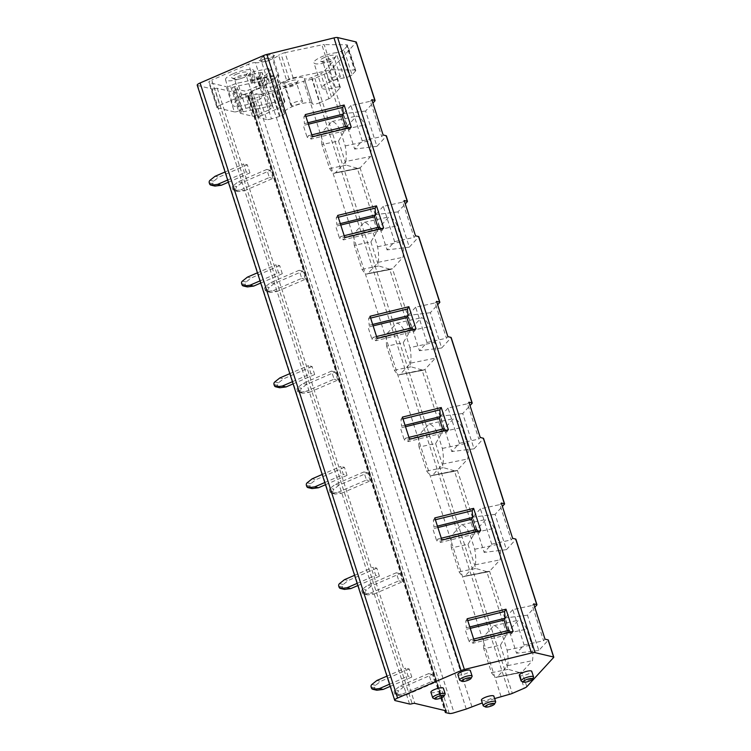 <?xml version="1.0" encoding="UTF-8"?>
<svg xmlns="http://www.w3.org/2000/svg" width="751" height="751" viewBox="0 0 751 751"><rect width="100%" height="100%" fill="white"/><g stroke="black" fill="none" stroke-linecap="round" stroke-linejoin="round"><path stroke-width="0.56" stroke-dasharray="3.75 2.82" d="M509.469 694.328L311.984 79.24A4.365 1.061 162.2 0 0 314.829 78.301L326.732 73.166A5.454 1.324 162.2 0 0 329.351 71.57L347.018 126.581A22.924 8.73 78.1 0 1 347.075 126.365L356.518 116.086A22.924 8.73 78.1 0 1 364.939 124.948L369.99 140.681A22.924 8.73 78.1 0 1 370.6 156.49L360.236 167.764L335.481 172.739L345.817 161.484L370.6 156.49M338.513 141.047L346.239 165.136L358.368 168.59L334.082 173.19A22.774 8.674 78.1 0 1 329.614 168.543L321.897 144.539L338.513 141.047L347.018 126.581M370.881 241.878L378.617 265.967L390.736 269.431L366.46 274.021A22.774 8.674 78.1 0 1 361.982 269.384L354.275 245.37L370.881 241.878L379.396 227.422A22.924 8.73 78.1 0 1 379.452 227.206L388.896 216.917A22.924 8.73 78.1 0 1 397.307 225.779L402.358 241.522A22.924 8.73 78.1 0 1 402.968 257.321L392.613 268.605L367.849 273.58L378.194 262.315L402.968 257.321M358.368 168.59L335.481 172.739M379.396 227.422L360.076 167.914M390.736 269.431L367.849 273.58M403.259 342.709L410.994 366.798L423.113 370.262L398.828 374.862A22.774 8.674 78.1 0 1 394.359 370.215L386.652 346.202L403.259 342.709L411.764 328.253L392.454 268.745M435.627 443.541L443.362 467.629L455.491 471.093L431.205 475.693A22.774 8.674 78.1 0 1 426.728 471.046L419.02 447.042L435.627 443.541L444.141 429.084A22.924 8.73 78.1 0 1 444.198 428.868L453.642 418.579A22.924 8.73 78.1 0 1 462.062 427.45L467.113 443.184A22.924 8.73 78.1 0 1 467.723 458.983L457.199 470.408L432.463 475.383L442.94 463.987L467.723 458.983M423.113 370.262L400.086 374.542L410.562 363.146L435.345 358.152L424.831 369.576M444.141 429.084L424.991 369.436L400.227 374.411M468.004 544.381L475.74 568.469L487.859 571.924L463.574 576.524A22.774 8.674 78.1 0 1 459.105 571.877L451.398 547.873L468.004 544.381L476.51 529.915A22.924 8.73 78.1 0 1 476.575 529.699L486.019 519.41A22.924 8.73 78.1 0 1 494.43 528.282L499.481 544.015A22.924 8.73 78.1 0 1 500.091 559.824L489.736 571.098L464.972 576.073L475.317 564.818L500.091 559.824M455.491 471.093L457.199 470.408M476.51 529.915L457.359 470.267L432.604 475.242M500.382 645.212L508.117 669.301L520.236 672.765L495.951 677.355A22.774 8.674 78.1 0 1 491.483 672.718L483.775 648.704L500.382 645.212L508.887 630.756A22.924 8.73 78.1 0 1 508.943 630.54L518.387 620.251A22.924 8.73 78.1 0 1 526.808 629.113L531.858 644.856A22.924 8.73 78.1 0 1 532.468 660.655L522.114 671.938L497.35 676.914L507.685 665.649L532.468 660.655M487.859 571.924L464.972 576.073M508.887 630.756L489.577 571.248M520.236 672.765L497.35 676.914M526.836 686.658L521.954 672.079M439.729 302.484L418.683 236.94A2.187 0.526 162.2 0 0 418.692 236.931L409.304 247.163L397.974 211.866L405.277 203.915M472.107 403.315L451.06 337.772L441.672 347.995L430.342 312.707L437.645 304.746M504.475 504.146L483.437 438.603L474.05 448.826L462.719 413.538L470.023 405.578M536.852 604.977L515.806 539.443L506.427 549.657L495.097 514.369L502.4 506.418M553.684 657.416L548.183 640.274A2.187 0.526 162.2 0 0 548.192 640.265L538.796 650.497L527.465 615.2L534.768 607.249M386.652 346.202A22.69 8.636 78.1 0 1 387.216 333.435L396.631 323.174A22.69 8.636 78.1 0 1 404.93 331.923L409.962 347.591L434.735 342.353A22.924 8.73 78.1 0 1 435.345 358.152M434.735 342.353L429.685 326.619A22.924 8.73 78.1 0 0 421.273 317.748L411.82 328.037A22.924 8.73 78.1 0 0 411.764 328.253M374.984 100.812L356.199 42.328L329.351 71.57M407.352 201.653L386.314 136.109L376.927 146.323L365.596 111.035L372.9 103.084M197.213 85.182A5.454 1.324 162.2 0 0 197.738 85.539L395.223 700.617M409.548 704.025L212.073 88.937L197.738 85.539M212.073 88.937A3.333 0.807 162.2 0 0 214.692 88.618L412.168 703.706M449.267 713.45L251.792 98.362L248.159 97.508A3.333 0.807 162.2 0 1 247.839 97.292A3.333 0.807 162.2 0 1 248.346 96.607A3.333 0.807 162.2 0 0 248.853 95.931A3.333 0.807 162.2 0 0 248.525 95.715L217.302 88.299A3.333 0.807 162.2 0 0 214.692 88.618M251.792 98.362A5.454 1.324 162.2 0 0 256.579 97.696L454.064 712.783M466.268 709.038L268.792 93.959L256.579 97.696M471.872 706.616L274.397 91.538L268.792 93.959M500.983 696.327L303.498 81.239L274.397 91.538M494.656 698.561L482.292 702.936M311.984 79.24L303.498 81.239M457.866 674.558A6.552 1.586 162.2 0 0 466.878 673.215A6.552 1.586 162.2 0 0 470.333 670.549M430.914 692.244A6.552 1.586 162.2 0 0 439.926 690.901A6.552 1.586 162.2 0 0 443.39 688.235M519.288 675.327A6.552 1.586 162.2 0 0 528.3 673.985A6.552 1.586 162.2 0 0 531.755 671.328M481.41 700.167A6.552 1.586 162.2 0 0 490.422 698.824A6.552 1.586 162.2 0 0 493.886 696.158M268.483 110.153L256.598 115.288A3.276 0.798 -17.8 0 1 252.411 116.17L240.536 113.354A2.187 0.535 -17.8 0 1 240.329 113.213A2.187 0.535 -17.8 0 1 241.484 112.331A2.206 0.535 -17.8 0 1 243.08 111.815L270.585 106.032A3.276 0.798 -17.8 0 1 272.707 106.116A3.276 0.798 -17.8 0 1 272.547 106.501L270.078 109.195A3.304 0.807 -17.8 0 1 268.483 110.153L260.39 84.947A3.304 0.807 -17.8 0 0 261.986 83.981L264.455 81.286A3.276 0.798 -17.8 0 0 264.615 80.911A3.276 0.798 -17.8 0 0 262.493 80.826L234.988 86.609A2.206 0.535 -17.8 0 0 233.383 87.116A2.187 0.535 -17.8 0 0 232.237 88.008A2.187 0.535 -17.8 0 0 232.444 88.149L244.319 90.965A3.276 0.798 -17.8 0 0 248.506 90.082L260.39 84.947M344.202 77.926A14.851 3.605 -17.8 0 0 329.069 82.3A14.851 3.605 -17.8 0 0 322.001 87.989A14.851 3.605 -17.8 0 0 335.378 87.454A5.464 1.324 -17.8 0 1 340.297 87.247A5.464 1.324 -17.8 0 1 340.043 87.886L331.501 97.179A5.454 1.324 -17.8 0 1 328.872 98.775L320.78 73.56A5.454 1.324 -17.8 0 0 323.409 71.974L331.951 62.671A5.464 1.324 -17.8 0 0 332.205 62.042A5.464 1.324 -17.8 0 0 327.286 62.239A14.851 3.605 -17.8 0 1 313.909 62.784A14.851 3.605 -17.8 0 1 320.977 57.095A14.851 3.605 -17.8 0 1 336.11 52.72L344.202 77.926A5.464 1.324 -17.8 0 0 349.403 76.442L341.311 51.228A5.464 1.324 -17.8 0 1 336.11 52.72M328.872 98.775L319.907 102.643L311.815 77.437L320.78 73.56M319.907 102.643A5.454 1.324 -17.8 0 1 312.397 103.769A5.454 1.324 -17.8 0 1 312.397 103.76L304.305 78.555A5.454 1.324 -17.8 0 0 311.815 77.437M312.388 103.751A14.851 3.605 -17.8 0 0 291.961 106.792A14.851 3.605 -17.8 0 0 284.122 112.828A14.851 3.605 -17.8 0 0 284.404 113.26L276.312 88.045A14.851 3.605 -17.8 0 1 276.021 87.614A14.851 3.605 -17.8 0 1 283.869 81.587A14.851 3.605 -17.8 0 1 304.296 78.536A14.851 3.605 -17.8 0 1 304.305 78.555L312.397 103.769A14.851 3.605 -17.8 0 0 312.388 103.751L304.296 78.536M284.404 113.26A5.464 1.324 -17.8 0 1 284.516 113.42A5.464 1.324 -17.8 0 1 280.161 116.198A5.473 1.333 -17.8 0 1 279.438 116.443L271.346 91.228A5.473 1.333 -17.8 0 0 272.069 90.993A5.464 1.324 -17.8 0 0 276.424 88.205A5.464 1.324 -17.8 0 0 276.312 88.045M279.438 116.443L271.449 118.883L263.357 93.678L271.346 91.228M271.449 118.883A5.464 1.324 -17.8 0 1 266.661 119.55L258.569 94.344A5.464 1.324 -17.8 0 0 263.357 93.678M266.661 119.55L258.888 117.71L250.796 92.504L258.569 94.344M258.888 117.71A3.276 0.798 -17.8 0 1 258.579 117.503A3.276 0.798 -17.8 0 1 260.306 116.17L252.214 90.955A3.276 0.798 -17.8 0 0 250.487 92.289A3.276 0.798 -17.8 0 0 250.796 92.504M260.306 116.17L277.147 108.886A5.51 1.342 -17.8 0 0 279.804 107.28L284.432 102.239A7.641 1.859 -17.8 0 0 284.798 101.357A7.641 1.859 -17.8 0 0 279.851 101.15L245.887 108.294A5.51 1.342 -17.8 0 0 241.86 109.58L238.555 111.007L230.463 85.792L233.768 84.365A5.51 1.342 -17.8 0 1 237.785 83.089L271.759 75.945A7.641 1.859 -17.8 0 1 276.697 76.151A7.641 1.859 -17.8 0 1 276.34 77.034L271.702 82.075A5.51 1.342 -17.8 0 1 269.055 83.68L252.214 90.955M238.555 111.007A3.276 0.798 -17.8 0 1 234.368 111.89L226.276 86.675A3.276 0.798 -17.8 0 0 230.463 85.792M234.368 111.89L217.48 107.881L209.388 82.666L226.276 86.675M217.48 107.881A5.454 1.324 -17.8 0 1 216.955 107.524A5.454 1.324 -17.8 0 1 219.836 105.309L211.744 80.104A5.454 1.324 -17.8 0 0 208.862 82.319A5.454 1.324 -17.8 0 0 209.388 82.666M219.836 105.309L256.711 89.378L248.609 64.164L211.744 80.104M256.711 89.378A5.464 1.324 -17.8 0 1 263.479 87.867L255.387 62.652A5.464 1.324 -17.8 0 0 248.609 64.164M263.479 87.867A13.762 3.342 -17.8 0 0 280.545 84.065A13.865 3.37 -17.8 0 0 286.675 80.526L278.583 55.321A13.865 3.37 -17.8 0 1 272.444 58.85A13.762 3.342 -17.8 0 1 255.387 62.652M286.675 80.526A5.501 1.333 -17.8 0 1 289.107 79.127A5.51 1.342 -17.8 0 1 293.115 77.851L285.023 52.645A5.51 1.342 -17.8 0 0 281.015 53.922A5.501 1.333 -17.8 0 0 278.583 55.321M293.115 77.851L329.989 70.096L321.897 44.882L285.023 52.645M329.989 70.096A5.454 1.324 -17.8 0 1 332.271 69.815L324.179 44.609A5.454 1.324 -17.8 0 0 321.897 44.882M332.271 69.815L354.491 70.012L346.399 44.807L324.179 44.609M354.491 70.012A5.454 1.324 -17.8 0 1 355.739 70.434A5.454 1.324 -17.8 0 1 355.476 71.063L347.384 45.858A5.454 1.324 -17.8 0 0 347.647 45.229A5.454 1.324 -17.8 0 0 346.399 44.807M355.476 71.063L352.003 74.856L343.902 49.65L347.384 45.858M352.003 74.856A5.51 1.342 -17.8 0 1 349.403 76.442M343.902 49.65A5.51 1.342 -17.8 0 1 341.311 51.228M255.331 79.935A2.187 0.526 -17.8 0 0 253.744 80.441A2.187 0.526 -17.8 0 0 252.693 81.08L251.36 82.535A2.187 0.535 -17.8 0 0 251.256 82.788A2.187 0.535 -17.8 0 0 252.665 82.845L262.737 80.723A3.276 0.798 -17.8 0 1 264.859 80.817A3.276 0.798 -17.8 0 1 264.699 81.192L262.23 83.877A3.351 0.817 -17.8 0 1 260.606 84.863A2.403 0.582 -17.8 0 0 259.33 85.839A2.403 0.582 -17.8 0 0 259.564 85.989A2.403 0.582 -17.8 0 0 259.696 86.018L260.146 86.065A2.187 0.535 -17.8 0 0 262.812 85.454L267.112 83.596A4.468 1.089 -17.8 0 0 269.262 82.3L273.946 77.193A4.365 1.061 -17.8 0 0 274.153 76.686A4.365 1.061 -17.8 0 0 273.74 76.414A4.365 1.061 -17.8 0 0 271.327 76.574L255.331 79.935L252.74 71.871L268.745 68.51A4.365 1.061 -17.8 0 1 271.562 68.623A4.365 1.061 -17.8 0 1 271.355 69.13L266.671 74.227A4.468 1.089 -17.8 0 1 264.53 75.532L260.221 77.391A2.187 0.535 -17.8 0 1 257.555 78.001L257.105 77.954A2.403 0.582 -17.8 0 1 256.739 77.775A2.403 0.582 -17.8 0 1 258.015 76.79A3.351 0.817 -17.8 0 0 259.639 75.813L262.108 73.129A3.276 0.798 -17.8 0 0 262.268 72.744A3.276 0.798 -17.8 0 0 260.146 72.659L250.074 74.781A2.187 0.535 -17.8 0 1 248.665 74.715A2.187 0.535 -17.8 0 1 248.769 74.462L250.102 73.016A2.187 0.526 -17.8 0 1 252.74 71.871M254.458 101.958A15.799 3.839 -17.8 0 1 232.716 105.159A15.799 3.839 -17.8 0 1 241.071 98.775A15.799 3.839 -17.8 0 1 262.794 95.508A15.799 3.839 -17.8 0 1 254.458 101.958M233.373 73.664A14.851 3.605 -17.8 0 1 253.791 70.585A14.851 3.605 -17.8 0 1 245.962 76.649A14.851 3.605 -17.8 0 1 225.525 79.662A14.851 3.605 -17.8 0 1 233.373 73.664M270.501 77.015A6.111 1.483 -17.8 0 1 278.912 75.767A6.111 1.483 -17.8 0 1 275.683 78.245A6.111 1.483 -17.8 0 1 267.272 79.503A6.111 1.483 -17.8 0 1 270.501 77.015M331.923 77.794A6.111 1.483 -17.8 0 1 340.334 76.536A6.111 1.483 -17.8 0 1 337.105 79.024A6.111 1.483 -17.8 0 1 328.694 80.273A6.111 1.483 -17.8 0 1 331.923 77.794M243.549 94.71A6.111 1.483 -17.8 0 1 251.96 93.453A6.111 1.483 -17.8 0 1 248.731 95.94A6.111 1.483 -17.8 0 1 240.32 97.189A6.111 1.483 -17.8 0 1 243.549 94.71M294.045 102.624A6.111 1.483 -17.8 0 1 302.456 101.376A6.111 1.483 -17.8 0 1 299.227 103.854A6.111 1.483 -17.8 0 1 290.815 105.112A6.111 1.483 -17.8 0 1 294.045 102.624M236.152 74.321A8.299 2.018 -17.8 0 1 244.422 72.04A8.299 2.018 -17.8 0 1 247.473 73.176A8.299 2.018 -17.8 0 1 243.183 75.992A8.299 2.018 -17.8 0 1 232.172 78.095A8.299 2.018 -17.8 0 1 236.152 74.321M237.729 76.555A6.111 1.483 -17.8 0 1 246.14 75.307A6.111 1.483 -17.8 0 1 246.065 75.72A6.111 1.483 -17.8 0 1 242.911 77.785A6.111 1.483 -17.8 0 1 234.791 79.334A6.111 1.483 -17.8 0 1 234.5 79.043A6.111 1.483 -17.8 0 1 237.729 76.555M288.215 84.478A6.111 1.483 -17.8 0 1 296.636 83.23A6.111 1.483 -17.8 0 1 296.561 83.643A6.111 1.483 -17.8 0 1 293.397 85.708A6.111 1.483 -17.8 0 1 285.286 87.257A6.111 1.483 -17.8 0 1 284.986 86.966A6.111 1.483 -17.8 0 1 288.215 84.478M286.647 82.244A8.299 2.018 162.2 0 0 282.667 86.018A8.299 2.018 162.2 0 0 293.679 83.915A8.299 2.018 162.2 0 0 297.969 81.099A8.299 2.018 162.2 0 0 294.918 79.963A8.299 2.018 162.2 0 0 286.647 82.244M326.094 59.648A6.111 1.483 -17.8 0 1 334.505 58.39A6.111 1.483 -17.8 0 1 334.439 58.803A6.111 1.483 -17.8 0 1 331.275 60.878A6.111 1.483 -17.8 0 1 323.165 62.427A6.111 1.483 -17.8 0 1 322.864 62.126A6.111 1.483 -17.8 0 1 326.094 59.648M324.526 57.414A8.299 2.018 162.2 0 0 320.546 61.178A8.299 2.018 162.2 0 0 331.557 59.076A8.299 2.018 162.2 0 0 335.847 56.269A8.299 2.018 162.2 0 0 332.796 55.133A8.299 2.018 162.2 0 0 324.526 57.414M264.671 58.869A6.111 1.483 -17.8 0 1 273.082 57.62A6.111 1.483 -17.8 0 1 273.017 58.034A6.111 1.483 -17.8 0 1 269.853 60.099A6.111 1.483 -17.8 0 1 261.742 61.648A6.111 1.483 -17.8 0 1 261.442 61.357A6.111 1.483 -17.8 0 1 264.671 58.869M263.103 56.635L259.123 60.409L270.135 58.306L274.415 55.499L271.374 54.354L263.103 56.635M459.969 680.415A6.552 1.586 162.2 0 0 468.652 678.754A6.552 1.586 162.2 0 0 472.041 676.538M433.017 698.101A6.552 1.586 162.2 0 0 441.71 696.449A6.552 1.586 162.2 0 0 445.09 694.224M521.382 681.195A6.552 1.586 162.2 0 0 530.075 679.533A6.552 1.586 162.2 0 0 533.463 677.318M483.513 706.024A6.552 1.586 162.2 0 0 492.205 704.363A6.552 1.586 162.2 0 0 495.585 702.147M510.398 632.051L511.694 633.694L472.858 643.26L470.21 639.89L473.684 639.035M507.441 630.718L507.901 632.154L509.037 630.324M507.901 632.154L469.075 641.72L470.21 639.89M470.257 628.371L465.188 629.62L469.075 641.72M469.797 626.935L466.324 627.789L465.188 629.62M467.76 620.579L465.742 621.077L466.324 627.789M474.294 640.95L472.858 643.26M513.121 631.384L511.694 633.694M467.169 618.758L465.742 621.077M512.773 609.69L505.207 617.942L516.538 653.229L524.104 644.987L512.773 609.69L532.243 605.437L543.574 640.725L545.019 639.157M532.243 605.437L533.689 603.86M538.796 650.497L516.538 653.229M527.465 615.2L505.207 617.942M524.104 644.987L543.574 640.725M483.775 648.704A22.69 8.636 78.1 0 1 484.339 635.937L508.943 630.54M507.685 665.649A22.69 8.636 78.1 0 0 507.085 650.094L502.053 634.426A22.69 8.636 78.1 0 0 493.754 625.677L484.339 635.937M496.336 677.552L497.209 677.045M507.085 650.094L531.858 644.856M502.053 634.426L526.808 629.113M493.754 625.677L518.387 620.251M491.483 672.718L508.117 669.301M495.951 677.355L519.213 672.68L524.207 688.245M521.513 672.323L496.918 677.261M521.748 672.211L497.068 677.158M478.021 531.22L479.316 532.863L440.49 542.429L437.833 539.058L441.306 538.204M475.064 529.887L475.524 531.323L476.66 529.493M475.524 531.323L436.697 540.889L437.833 539.058M437.88 527.54L432.811 528.788L436.697 540.889M437.42 526.104L433.947 526.958L432.811 528.788M435.383 519.748L433.365 520.246L433.947 526.958M441.917 540.11L440.49 542.429M480.753 530.544L479.316 532.863M434.801 517.927L433.365 520.246M480.396 508.859L472.83 517.101L484.16 552.398L491.727 544.156L480.396 508.859L499.866 504.597L511.196 539.894L512.642 538.326M499.866 504.597L501.311 503.029M506.427 549.657L484.16 552.398M495.097 514.369L472.83 517.101M491.727 544.156L511.196 539.894M451.398 547.873A22.69 8.636 78.1 0 1 451.961 535.106L476.575 529.699M475.317 564.818A22.69 8.636 78.1 0 0 474.707 549.263L469.675 533.595A22.69 8.636 78.1 0 0 461.386 524.846L451.961 535.106M463.968 576.721L464.831 576.214M474.707 549.263L499.481 544.015M469.675 533.595L494.43 528.282M461.386 524.846L486.019 519.42M459.105 571.877L475.74 568.469M463.574 576.524L486.845 571.849L506.869 634.229M489.136 571.492L464.54 576.421M489.38 571.37L464.691 576.327M445.653 430.389L446.939 432.032L408.112 441.588L405.456 438.218L408.929 437.364M442.686 429.056L443.156 430.492L444.292 428.661M443.156 430.492L404.32 440.058L405.456 438.218M405.512 426.709L400.443 427.957L404.32 440.058M405.052 425.263L401.578 426.117L400.443 427.957M403.005 418.908L400.987 419.405L401.578 426.117M409.548 439.279L408.112 441.588M448.375 429.713L446.939 432.032M402.423 417.096L400.987 419.405M448.028 408.028L440.452 416.27L451.783 451.567L459.359 443.315L448.028 408.028L467.498 403.766L478.828 439.063L480.264 437.486M467.498 403.766L468.934 402.198M474.05 448.826L451.783 451.567M462.719 413.538L440.452 416.27M459.359 443.315L478.828 439.063M419.02 447.042A22.69 8.636 78.1 0 1 419.593 434.266L444.198 428.868M442.94 463.987A22.69 8.636 78.1 0 0 442.339 448.422L437.307 432.754A22.69 8.636 78.1 0 0 429.009 424.015L419.593 434.266M431.59 475.881L432.463 475.383M442.339 448.422L467.113 443.184M437.307 432.754L462.053 427.45M429.009 424.015L453.642 418.579M426.728 471.046L443.362 467.629M431.205 475.693L454.468 471.018L474.491 533.398M456.768 470.652L432.172 475.59M457.002 470.539L432.313 475.496M413.275 329.548L414.571 331.191L375.744 340.757L373.087 337.387L376.561 336.532M410.318 328.215L410.778 329.661L411.914 327.821M410.778 329.661L371.952 339.227L373.087 337.387M373.134 325.868L368.065 327.126L371.952 339.227M372.674 324.432L369.201 325.286L368.065 327.126M370.637 318.077L368.619 318.574L369.201 325.286M377.171 338.448L375.744 340.757M416.007 328.882L414.571 331.191M370.055 316.265L368.619 318.574M415.65 307.197L408.084 315.439L419.415 350.726L426.981 342.484L415.65 307.197L435.12 302.935L446.451 338.222L447.896 336.655M435.12 302.935L436.566 301.367M441.672 347.995L419.415 350.726M430.342 312.707L408.084 315.439M426.981 342.484L446.451 338.222M409.962 347.591A22.69 8.636 78.1 0 1 410.562 363.146M399.213 375.049L400.086 374.542M404.93 331.923L429.685 326.619M396.631 323.174L421.273 317.748M387.216 333.435L411.82 328.037M394.359 370.215L410.994 366.798M398.828 374.862L422.09 370.187L442.123 432.557M424.39 369.821L399.795 374.758M424.625 369.708L399.945 374.665M380.898 228.717L382.193 230.36L343.367 239.926L340.71 236.556L344.183 235.701M377.941 227.384L378.401 228.82L379.537 226.99M378.401 228.82L339.574 238.386L340.71 236.556M340.766 225.037L335.688 226.286L339.574 238.386M340.297 223.601L336.824 224.455L335.688 226.286M338.26 217.246L336.241 217.743L336.824 224.455M344.803 237.616L343.367 239.926M383.63 228.051L382.193 230.36M337.678 215.424L336.241 217.743M383.273 206.356L375.707 214.608L387.037 249.895L394.613 241.653L383.273 206.356L402.743 202.103L414.073 237.391L415.519 235.823M402.743 202.103L404.188 200.526M409.304 247.163L387.037 249.895M397.974 211.866L375.707 214.608M394.613 241.653L414.073 237.391M354.275 245.37A22.69 8.636 78.1 0 1 354.838 232.603L379.452 227.206M378.194 262.315A22.69 8.636 78.1 0 0 377.584 246.76L372.552 231.092A22.69 8.636 78.1 0 0 364.263 222.343L354.838 232.603M366.845 274.218L367.718 273.711M377.584 246.76L402.358 241.522M372.552 231.092L397.307 225.779M364.263 222.343L388.896 216.917M361.982 269.384L378.617 265.967M366.46 274.021L389.722 269.346L409.746 331.726M392.022 268.989L367.417 273.927M392.257 268.877L367.568 273.824M348.53 127.886L349.825 129.529L310.989 139.095L308.342 135.724L311.815 134.87M345.573 126.553L346.033 127.989L347.169 126.159M346.033 127.989L307.197 137.555L308.342 135.724M308.389 124.206L303.32 125.455L307.197 137.555M307.929 122.77L304.455 123.624L303.32 125.455M305.882 116.414L303.873 116.912L304.455 123.624M312.425 136.776L310.989 139.095M351.252 127.21L349.825 129.529M305.3 114.593L303.873 116.912M350.905 105.525L343.338 113.767L354.669 149.064L362.235 140.822L350.905 105.525L370.374 101.272L381.705 136.56L383.141 134.992M370.374 101.272L371.811 99.695M376.927 146.332L354.669 149.064M365.596 111.035L343.338 113.767M362.235 140.822L381.705 136.56M321.897 144.539A22.69 8.636 78.1 0 1 322.47 131.772L347.075 126.365M345.817 161.484A22.69 8.636 78.1 0 0 345.216 145.929L340.184 130.261A22.69 8.636 78.1 0 0 331.886 121.512L322.47 131.772M334.467 173.387L335.34 172.88M345.216 145.929L369.99 140.681M340.184 130.261L364.939 124.948M331.886 121.512L356.518 116.086M329.614 168.543L346.239 165.136M334.082 173.19L357.345 168.515L377.368 230.895M359.645 168.158L335.049 173.087M359.879 168.036L335.199 172.993M402.62 694.037L431.224 681.673L428.633 673.609L400.03 685.973L395.026 689.944L398.734 690.826A2.187 1.962 103.4 0 0 397.974 693.37L398.283 694.356A2.187 1.962 103.4 0 0 400.292 695.698L406.329 694.91L402.62 694.037L396.594 694.825A2.187 1.962 103.4 0 1 394.585 693.473L398.283 694.356M406.329 694.91L434.923 682.556L431.224 681.673M397.974 693.37L394.266 692.497L394.585 693.473M394.266 692.497A2.187 1.962 103.4 0 1 395.026 689.944M434.923 682.556L432.341 674.482L403.738 686.846L400.03 685.973M403.738 686.846L398.734 690.826M432.341 674.482L428.633 673.609M370.252 593.206L398.847 580.842L396.265 572.778L367.661 585.132L362.658 589.113L366.357 589.995A2.187 1.962 103.4 0 0 365.596 592.539L365.915 593.515A2.187 1.962 103.4 0 0 367.924 594.867L373.951 594.079L370.252 593.206L364.216 593.994A2.187 1.962 103.4 0 1 362.207 592.642L365.915 593.515M373.951 594.079L402.555 581.715L398.847 580.842M365.596 592.539L361.898 591.666L362.207 592.642M361.898 591.666A2.187 1.962 103.4 0 1 362.658 589.113M402.555 581.715L399.964 573.651L371.36 586.015L367.661 585.132M371.36 586.015L366.357 589.995M399.964 573.651L396.265 572.778M337.875 492.365L366.479 480.011L363.888 471.938L335.284 484.301L330.28 488.281L333.979 489.164A2.187 1.962 103.4 0 0 333.219 491.708L333.538 492.684A2.187 1.962 103.4 0 0 335.547 494.036L341.574 493.247L337.875 492.365L331.848 493.154A2.187 1.962 103.4 0 1 329.839 491.811L333.538 492.684M341.574 493.247L370.177 480.884L366.479 480.011M333.219 491.708L329.52 490.825L329.839 491.811M329.52 490.825A2.187 1.962 103.4 0 1 330.28 488.281M370.177 480.884L367.586 472.82L338.983 485.184L335.284 484.301M338.983 485.184L333.979 489.164M367.586 472.82L363.888 471.938M305.497 391.534L334.101 379.171L331.51 371.107L302.906 383.47L297.903 387.45L301.611 388.323A2.187 1.962 103.4 0 0 300.851 390.877L301.16 391.853A2.187 1.962 103.4 0 0 303.169 393.205L309.205 392.416L305.497 391.534L299.471 392.322A2.187 1.962 103.4 0 1 297.462 390.971L301.16 391.853M309.205 392.416L337.809 380.053L334.101 379.171M300.851 390.877L297.143 389.994L297.462 390.971M297.143 389.994A2.187 1.962 103.4 0 1 297.903 387.45M337.809 380.053L335.218 371.989L306.615 384.343L302.906 383.47M306.615 384.343L301.611 388.323M335.218 371.989L331.51 371.107M273.129 290.703L301.733 278.339L299.142 270.276L270.538 282.639L265.535 286.61L269.233 287.492A2.187 1.962 103.4 0 0 268.473 290.036L268.792 291.022A2.187 1.962 103.4 0 0 270.801 292.374L276.828 291.576L273.129 290.703L267.103 291.491A2.187 1.962 103.4 0 1 265.084 290.139L268.792 291.022M276.828 291.576L305.432 279.222L301.733 278.339M268.473 290.036L264.774 289.163L265.084 290.139M264.774 289.163A2.187 1.962 103.4 0 1 265.535 286.61M305.432 279.222L302.841 271.149L274.237 283.512L270.538 282.639M274.237 283.512L269.233 287.492M302.841 271.149L299.142 270.276M240.752 189.872L269.356 177.508L266.765 169.444L238.161 181.798L233.157 185.779L236.856 186.661A2.187 1.962 103.4 0 0 236.105 189.205L236.415 190.181A2.187 1.962 103.4 0 0 238.424 191.533L244.45 190.745L240.752 189.872L234.725 190.66A2.187 1.962 103.4 0 1 232.716 189.308L236.415 190.181M244.45 190.745L273.054 178.381L269.356 177.508M236.105 189.205L232.397 188.332L232.716 189.308M232.397 188.332A2.187 1.962 103.4 0 1 233.157 185.779M273.054 178.381L270.463 170.317L241.869 182.681L238.161 181.798M241.869 182.681L236.856 186.661M270.463 170.317L266.765 169.444M389.534 684.199L408.093 676.182L405.502 668.118L386.943 676.135M390.229 686.376L411.792 677.064L408.093 676.182M376.514 690.178A2.187 1.962 103.4 0 1 375.153 688.864L374.833 687.878A2.187 1.962 103.4 0 1 375.594 685.334L380.597 681.354L376.899 680.472M411.792 677.064L409.201 668.991L405.502 668.118M409.201 668.991L380.597 681.354M357.157 583.367L375.716 575.35L373.125 567.277L354.566 575.304M357.861 585.545L379.415 576.224L375.716 575.35M344.136 589.347A2.187 1.962 103.4 0 1 342.775 588.024L342.465 587.047A2.187 1.962 103.4 0 1 343.216 584.503L348.229 580.523L344.521 579.641M379.415 576.224L376.824 568.16L373.125 567.277M376.824 568.16L348.229 580.523M324.789 482.536L343.338 474.51L340.747 466.446L322.198 474.463M325.483 484.714L347.046 475.392L343.338 474.51M311.768 488.507A2.187 1.962 103.4 0 1 310.398 487.192L310.088 486.216A2.187 1.962 103.4 0 1 310.848 483.663L315.852 479.692L312.153 478.809M347.046 475.392L344.456 467.329L340.747 466.446M344.456 467.329L315.852 479.692M292.411 381.705L310.97 373.679L308.379 365.615L289.82 373.632M293.115 383.874L314.669 374.561L310.97 373.679M279.391 387.676A2.187 1.962 103.4 0 1 278.03 386.361L277.71 385.385A2.187 1.962 103.4 0 1 278.471 382.832L283.474 378.851L279.776 377.978M314.669 374.561L312.078 366.497L308.379 365.615M312.078 366.497L283.474 378.851M260.034 280.865L278.593 272.848L276.002 264.784L257.452 272.801M260.738 283.043L282.292 273.73L278.593 272.848M247.023 286.844A2.187 1.962 103.4 0 1 245.652 285.53L245.342 284.545A2.187 1.962 103.4 0 1 246.103 282L251.106 278.02L247.398 277.138M282.292 273.73L279.71 265.657L276.002 264.784M279.71 265.657L251.106 278.02M227.666 180.033L246.215 172.017L243.634 163.943L225.075 171.97M228.36 182.211L249.923 172.89L246.215 172.017M214.645 186.013A2.187 1.962 103.4 0 1 213.284 184.69L212.965 183.713A2.187 1.962 103.4 0 1 213.725 181.169L218.729 177.189L215.03 176.307M249.923 172.89L247.332 164.826L243.634 163.943M247.332 164.826L218.729 177.189M326.732 73.166L345 130.064M217.302 88.299L414.787 703.387M446.01 710.803L248.525 95.715M248.346 96.607L445.503 710.681M248.159 97.508L445.643 712.586M314.829 78.301L512.313 693.389M270.078 109.195L261.986 83.981M272.547 106.501L264.455 81.286M256.598 115.288L248.506 90.082M270.585 106.032L262.493 80.826M252.411 116.17L244.319 90.965M240.536 113.354L232.444 88.149M241.484 112.331L233.383 87.116M243.08 111.815L234.988 86.609M331.501 97.179L323.409 71.974M340.043 87.886L331.951 62.671M335.378 87.454L327.286 62.239M291.961 106.792L283.869 81.587M280.161 116.198L272.069 90.993M277.147 108.886L269.055 83.68M279.804 107.28L271.702 82.075M284.432 102.239L276.34 77.034M279.851 101.15L271.759 75.945M245.887 108.294L237.785 83.089M241.86 109.58L233.768 84.365M280.545 84.065L272.444 58.85M289.107 79.127L281.015 53.922M271.327 76.574L268.745 68.51M252.693 81.08L250.102 73.016M251.36 82.535L248.769 74.462M252.665 82.845L250.074 74.781M262.737 80.723L260.146 72.659M264.699 81.192L262.108 73.129M262.23 83.877L259.639 75.813M260.606 84.863L258.015 76.79M259.696 86.018L257.105 77.954M260.146 86.065L257.555 78.001M262.812 85.454L260.221 77.391M273.946 77.193L271.355 69.13M267.112 83.596L264.53 75.532M269.262 82.3L266.671 74.227M400.292 695.698L396.594 694.825M367.924 594.867L364.216 593.994M335.547 494.036L331.848 493.154M303.169 393.205L299.471 392.322M270.801 292.374L267.103 291.491M238.424 191.533L234.725 190.66M371.445 687.982L375.153 688.864M374.833 687.878L371.135 687.005M371.895 684.452L375.594 685.334M339.076 587.151L342.775 588.024M342.465 587.047L338.757 586.165M339.518 583.621L343.216 584.503M306.699 486.319L310.398 487.192M310.088 486.216L306.389 485.334M307.15 482.79L310.848 483.663M274.322 385.479L278.03 386.361M277.71 385.385L274.012 384.503M274.772 381.959L278.471 382.832M241.953 284.648L245.652 285.53M245.342 284.545L241.634 283.671M242.395 281.118L246.103 282M209.576 183.817L213.284 184.69M212.965 183.713L209.266 182.831M210.027 180.287L213.725 181.169M248.853 95.931L446.329 711.009M247.839 97.292L444.714 710.493M272.707 106.116L264.615 80.911M240.329 113.213L232.237 88.008M340.297 87.247L332.205 62.042M284.122 112.828L276.021 87.614M284.516 113.42L276.424 88.205M258.579 117.503L250.487 92.289M284.798 101.357L276.697 76.151M216.955 107.524L208.862 82.319M355.739 70.434L347.647 45.229M322.001 87.989L313.909 62.784M251.256 82.788L248.665 74.715M264.859 80.817L262.268 72.744M259.33 85.839L256.739 77.775M274.153 76.686L271.562 68.623M253.791 70.585L262.794 95.508M225.525 79.662L232.716 105.159M251.96 93.453L246.14 75.307M240.32 97.189L234.5 79.043M234.791 79.334L232.172 78.095M246.065 75.72L247.473 73.176M302.456 101.376L296.636 83.23M290.815 105.112L284.986 86.966M285.286 87.257L282.667 86.018M296.561 83.643L297.969 81.099M340.334 76.536L334.505 58.39M328.694 80.273L322.864 62.126M323.165 62.427L320.546 61.178M334.439 58.803L335.847 56.269M278.912 75.767L273.082 57.62M267.272 79.503L261.442 61.357M261.742 61.648L259.123 60.409M273.017 58.034L274.425 55.499M395.946 694.788L399.654 695.67M363.578 593.957L367.277 594.839M331.2 493.125L334.899 494.008M298.823 392.294L302.531 393.167M266.455 291.454L270.153 292.336M234.077 190.623L237.776 191.505"/><path stroke-width="1.13" d="M494.656 698.561L509.469 694.328A4.365 1.061 162.2 0 0 512.313 693.389L524.207 688.245A5.454 1.324 162.2 0 0 526.836 686.658L553.684 657.416A2.187 0.526 162.2 0 0 553.787 657.163A2.187 0.526 162.2 0 0 553.581 657.022L535.087 652.638A5.454 1.324 162.2 0 0 531.455 652.985L464.39 669.498A5.454 1.324 162.2 0 0 461.048 670.624L397.579 698.054A5.454 1.324 162.2 0 0 394.697 700.27A5.454 1.324 162.2 0 0 395.223 700.617L409.548 704.025A3.333 0.807 162.2 0 0 412.168 703.706A3.333 0.807 162.2 0 1 414.787 703.387L446.01 710.803A3.333 0.807 162.2 0 1 446.329 711.009A3.333 0.807 162.2 0 1 445.822 711.695A3.333 0.807 162.2 0 0 445.315 712.37A3.333 0.807 162.2 0 0 445.643 712.586L449.267 713.45A5.454 1.324 162.2 0 0 454.064 712.783L466.268 709.038L482.292 702.936M405.277 203.915L407.352 201.653A2.187 0.526 162.2 0 0 407.455 201.399A2.187 0.526 162.2 0 0 407.249 201.259L404.188 200.526L415.519 235.823L418.579 236.546L439.626 302.09A2.187 0.526 162.2 0 1 439.833 302.231A2.187 0.526 162.2 0 1 439.739 302.475L437.645 304.746M470.023 405.578L472.116 403.306A2.187 0.526 162.2 0 0 472.21 403.062A2.187 0.526 162.2 0 0 471.994 402.921L468.934 402.198L480.264 437.486L483.325 438.218L504.372 503.761A2.187 0.526 162.2 0 1 504.578 503.893A2.187 0.526 162.2 0 1 504.484 504.137L502.4 506.418M534.768 607.249L536.852 604.977A2.187 0.526 162.2 0 0 536.956 604.733A2.187 0.526 162.2 0 0 536.74 604.593L533.689 603.86L545.019 639.157L548.07 639.88L553.581 657.022M372.9 103.084L374.984 100.812A2.187 0.526 162.2 0 0 375.087 100.559A2.187 0.526 162.2 0 0 374.871 100.427L371.811 99.695L383.141 134.992L386.202 135.715L407.249 201.259M375.087 100.559L356.303 42.084A2.187 0.526 162.2 0 0 356.096 41.943L374.871 100.427M407.455 201.399L386.418 135.856A2.187 0.526 162.2 0 0 386.202 135.715M439.833 302.231L418.786 236.687A2.187 0.526 162.2 0 0 418.579 236.546M472.21 403.062L451.163 337.518A2.187 0.526 162.2 0 0 450.957 337.377L471.994 402.921M504.578 503.893L483.541 438.359A2.187 0.526 162.2 0 0 483.325 438.218M536.956 604.733L515.909 539.19A2.187 0.526 162.2 0 0 515.702 539.049L536.74 604.593M553.787 657.163L548.286 640.021A2.187 0.526 162.2 0 0 548.07 639.88M504.372 503.761L501.311 503.029L512.642 538.326L515.702 539.049M439.626 302.09L436.566 301.367L447.896 336.655L450.957 337.377M535.087 652.638L337.603 37.55L356.096 41.943M337.603 37.55A5.454 1.324 162.2 0 0 333.97 37.897L531.455 652.985M464.39 669.498L266.915 54.419L333.97 37.897M513.121 631.384L474.294 640.95L467.169 618.758L506.005 609.202L513.121 631.384M480.753 530.544L441.917 540.11L434.801 517.927L473.628 508.361L480.753 530.544M448.375 429.713L409.548 439.279L402.423 417.096L441.25 407.53L448.375 429.713M416.007 328.882L377.171 338.448L370.055 316.265L408.882 306.699L416.007 328.882M383.63 228.051L344.803 237.616L337.678 215.424L376.504 205.868L383.63 228.051M351.252 127.21L312.425 136.776L305.3 114.593L344.136 105.027L351.252 127.21M266.915 54.419A5.454 1.324 162.2 0 0 263.563 55.536L461.048 670.624M397.579 698.054L200.095 82.967L263.563 55.536M200.095 82.967A5.454 1.324 162.2 0 0 197.213 85.182L394.697 700.27M470.99 678.444L472.041 676.538A6.552 1.586 162.2 0 0 472.116 676.097L470.333 670.549A6.552 1.586 162.2 0 0 461.321 671.892A6.552 1.586 162.2 0 0 457.866 674.558L459.64 680.106A6.552 1.586 162.2 0 0 459.969 680.415L461.931 681.354A4.91 1.192 162.2 0 0 468.446 680.106A4.91 1.192 162.2 0 0 470.99 678.444A4.91 1.192 162.2 0 0 469.178 677.768A4.91 1.192 162.2 0 0 464.287 679.12A4.91 1.192 162.2 0 0 461.931 681.354M444.038 696.13L445.09 694.224A6.552 1.586 162.2 0 0 445.165 693.783L443.39 688.235A6.552 1.586 162.2 0 0 434.378 689.578A6.552 1.586 162.2 0 0 430.914 692.244L432.698 697.792A6.552 1.586 162.2 0 0 433.017 698.101L434.979 699.04A4.91 1.192 162.2 0 0 441.504 697.792A4.91 1.192 162.2 0 0 444.038 696.13A4.91 1.192 162.2 0 0 442.236 695.454A4.91 1.192 162.2 0 0 437.335 696.806A4.91 1.192 162.2 0 0 434.979 699.04M532.412 679.214L533.463 677.318A6.552 1.586 162.2 0 0 533.539 676.867L531.755 671.328A6.552 1.586 162.2 0 0 522.743 672.671A6.552 1.586 162.2 0 0 519.288 675.327L521.063 680.875A6.552 1.586 162.2 0 0 521.382 681.195L523.353 682.124A4.91 1.192 162.2 0 0 529.868 680.885A4.91 1.192 162.2 0 0 532.412 679.214A4.91 1.192 162.2 0 0 530.6 678.538A4.91 1.192 162.2 0 0 525.709 679.89A4.91 1.192 162.2 0 0 523.353 682.124M494.533 704.053L495.585 702.147A6.552 1.586 162.2 0 0 495.66 701.706L493.886 696.158A6.552 1.586 162.2 0 0 484.864 697.501A6.552 1.586 162.2 0 0 481.41 700.167L483.184 705.715A6.552 1.586 162.2 0 0 483.513 706.024L485.475 706.963A4.91 1.192 162.2 0 0 491.989 705.715A4.91 1.192 162.2 0 0 494.533 704.053A4.91 1.192 162.2 0 0 492.722 703.377A4.91 1.192 162.2 0 0 487.831 704.729A4.91 1.192 162.2 0 0 485.475 706.963M472.116 676.097A6.552 1.586 162.2 0 0 463.104 677.44A6.552 1.586 162.2 0 0 459.64 680.106M445.165 693.783A6.552 1.586 162.2 0 0 436.153 695.126A6.552 1.586 162.2 0 0 432.698 697.792M533.539 676.867A6.552 1.586 162.2 0 0 524.527 678.219A6.552 1.586 162.2 0 0 521.063 680.875M495.66 701.706A6.552 1.586 162.2 0 0 486.648 703.049A6.552 1.586 162.2 0 0 483.184 705.715M473.684 639.035L509.037 630.324L510.398 632.051M506.005 609.202L504.569 611.511L505.151 618.223L504.015 620.054L507.441 630.718M504.015 620.054L470.257 628.371M505.151 618.223L469.797 626.935M504.569 611.511L467.76 620.579M441.306 538.204L476.66 529.493L478.021 531.22M473.628 508.361L472.191 510.68L472.783 517.392L471.637 519.223L475.064 529.887M471.637 519.223L437.88 527.54M472.783 517.392L437.42 526.104M472.191 510.68L435.383 519.748M408.929 437.364L444.292 428.661L445.653 430.389M441.25 407.53L439.823 409.849L440.405 416.561L439.269 418.391L442.686 429.056M439.269 418.391L405.512 426.709M440.405 416.561L405.052 425.263M439.823 409.849L403.005 418.908M376.561 336.532L411.914 327.821L413.275 329.548M408.882 306.699L407.446 309.008L408.028 315.72L406.892 317.56L410.318 328.215M406.892 317.56L373.134 325.868M408.028 315.72L372.674 324.432M407.446 309.008L370.637 318.077M344.183 235.701L379.537 226.99L380.898 228.717M376.504 205.868L375.078 208.177L375.66 214.889L374.524 216.72L377.941 227.384M374.524 216.72L340.766 225.037M375.66 214.889L340.297 223.601M375.078 208.177L338.26 217.246M311.815 134.87L347.169 126.159L348.53 127.886M344.136 105.027L342.7 107.346L343.282 114.058L342.146 115.889L345.573 126.553M342.146 115.889L308.389 124.206M343.282 114.058L307.929 122.77M342.7 107.346L305.882 116.414M377.162 690.207L373.463 689.334A2.187 1.962 103.4 0 1 372.815 689.296L376.514 690.178A2.187 1.962 103.4 0 0 377.162 690.207L383.188 689.418L379.49 688.545L389.534 684.199M383.188 689.418L390.229 686.376M373.463 689.334L379.49 688.545M372.815 689.296A2.187 1.962 103.4 0 1 371.445 687.982L371.135 687.005A2.187 1.962 103.4 0 1 371.895 684.452L376.899 680.472L386.943 676.135M344.784 589.375L341.085 588.502A2.187 1.962 103.4 0 1 340.438 588.465L344.136 589.347A2.187 1.962 103.4 0 0 344.784 589.375L350.811 588.587L347.112 587.704L357.157 583.367M350.811 588.587L357.861 585.545M341.085 588.502L347.112 587.704M340.438 588.465A2.187 1.962 103.4 0 1 339.076 587.151L338.757 586.165A2.187 1.962 103.4 0 1 339.518 583.621L344.521 579.641L354.566 575.304M312.416 488.544L308.708 487.662A2.187 1.962 103.4 0 1 308.06 487.634L311.768 488.507A2.187 1.962 103.4 0 0 312.416 488.544L318.443 487.756L314.744 486.873L324.789 482.536M318.443 487.756L325.483 484.714M308.708 487.662L314.744 486.873M308.06 487.634A2.187 1.962 103.4 0 1 306.699 486.319L306.389 485.334A2.187 1.962 103.4 0 1 307.15 482.79L312.153 478.809L322.198 474.463M280.039 387.713L276.34 386.831A2.187 1.962 103.4 0 1 275.692 386.803L279.391 387.676A2.187 1.962 103.4 0 0 280.039 387.713L286.065 386.925L282.367 386.042L292.411 381.705M286.065 386.925L293.115 383.874M276.34 386.831L282.367 386.042M275.692 386.803A2.187 1.962 103.4 0 1 274.322 385.479L274.012 384.503A2.187 1.962 103.4 0 1 274.772 381.959L279.776 377.978L289.82 373.632M247.661 286.873L243.962 286A2.187 1.962 103.4 0 1 243.315 285.962L247.023 286.844A2.187 1.962 103.4 0 0 247.661 286.873L253.697 286.084L249.989 285.211L260.034 280.865M253.697 286.084L260.738 283.043M243.962 286L249.989 285.211M243.315 285.962A2.187 1.962 103.4 0 1 241.953 284.648L241.634 283.671A2.187 1.962 103.4 0 1 242.395 281.118L247.398 277.138L257.452 272.801M215.293 186.041L211.585 185.168A2.187 1.962 103.4 0 1 210.947 185.131L214.645 186.013A2.187 1.962 103.4 0 0 215.293 186.041L221.32 185.253L217.621 184.38L227.666 180.033M221.32 185.253L228.36 182.211M211.585 185.168L217.621 184.38M210.947 185.131A2.187 1.962 103.4 0 1 209.576 183.817L209.266 182.831A2.187 1.962 103.4 0 1 210.027 180.287L215.03 176.307L225.075 171.97M445.503 710.681L445.822 711.695M444.714 710.493L445.315 712.37"/></g></svg>
